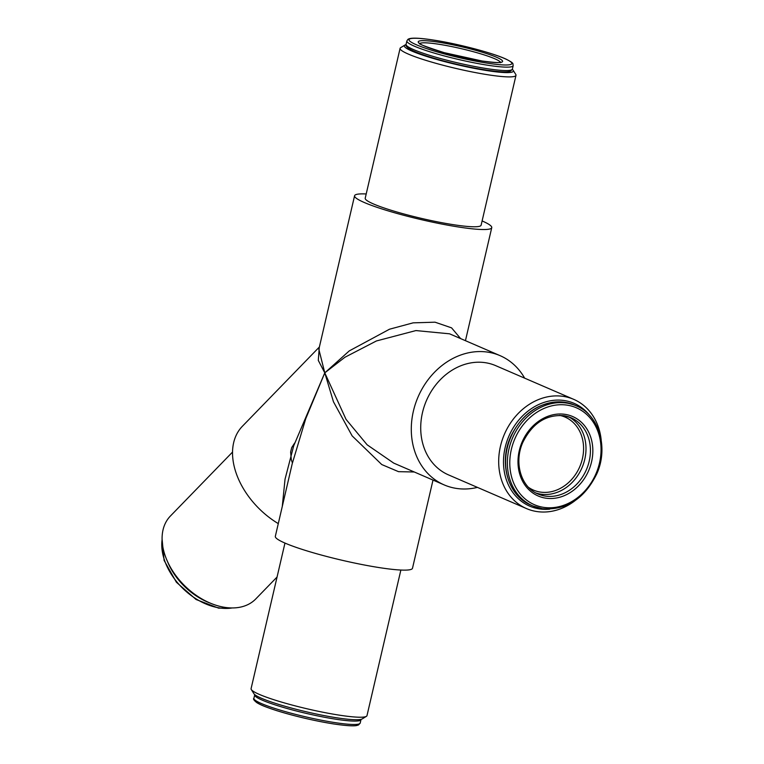 <?xml version="1.0" encoding="UTF-8"?>
<svg xmlns="http://www.w3.org/2000/svg" width="764" height="764" viewBox="0 0 764 764"><rect width="100%" height="100%" fill="white"/><g stroke="black" fill="none" stroke-linecap="round" stroke-linejoin="round"><path stroke-width="1.15" d="M406.028 44.656A55.982 6.494 13.1 0 0 404.853 45.095A55.982 6.494 13.1 0 0 412.13 51.169A55.982 6.494 13.1 0 0 475.81 68.665A55.982 6.494 13.1 0 0 513.15 70.298A55.982 6.494 13.1 0 0 512.3 69.381M513.15 70.298L515.776 74.452A59.496 6.905 -166.9 0 1 515.986 75.33A59.496 6.905 -166.9 0 1 472.83 72.083A59.496 6.905 -166.9 0 1 408.396 54.11A59.496 6.905 -166.9 0 1 400.088 48.352A59.496 6.905 -166.9 0 1 400.67 47.664L404.853 45.095M590.028 415.836A55.982 46.814 113.4 0 0 542.297 403.02A55.982 46.814 113.4 0 0 505.166 447.456A55.982 46.814 113.4 0 0 549.698 509.168M574.967 500.716A59.496 49.765 -66.6 0 1 526.501 508.585A59.496 49.765 -66.6 0 1 500.458 446.233A59.496 49.765 -66.6 0 1 573.697 399.343A59.496 49.765 -66.6 0 1 601.192 440.026M366.405 716.336L362.222 718.905A55.982 6.494 -166.9 0 1 319.037 714.579A55.982 6.494 -166.9 0 1 261.536 698.296A55.982 6.494 -166.9 0 1 253.915 693.702L251.299 689.548A59.496 6.905 13.1 0 0 259.397 694.428A59.496 6.905 13.1 0 0 320.517 711.742A59.496 6.905 13.1 0 0 366.405 716.336A59.496 6.905 13.1 0 0 366.987 715.639L400.871 570.039M284.962 543.07L251.079 688.67A59.496 6.905 13.1 0 0 251.299 689.548M205.258 600.781L203.902 600.093A55.982 37.694 -135.8 0 1 170.773 567.91L170.038 566.582A59.496 40.072 44.2 0 0 205.258 600.781A59.496 40.072 44.2 0 0 224.778 607.351A59.496 40.072 44.2 0 0 255.759 598.957L277.065 577.021M232.514 452.087L170.391 516.044A59.496 40.072 44.2 0 0 170.038 566.582M573.697 399.343L495.731 365.66A59.496 49.765 113.4 0 0 422.492 412.55A59.496 49.765 113.4 0 0 448.535 474.902L526.501 508.585M400.088 48.352L365.211 198.22A59.496 6.905 13.1 0 0 373.529 203.978A59.496 6.905 13.1 0 0 437.953 221.952A59.496 6.905 13.1 0 0 481.119 225.189L515.986 75.33M477.443 487.384A70.412 58.885 -66.6 0 1 444.209 484.92A70.412 58.885 -66.6 0 1 413.391 411.137A70.412 58.885 -66.6 0 1 500.057 355.642A70.412 58.885 -66.6 0 1 524.639 378.151M500.057 355.642L449.566 333.82L415.912 330.573L376.404 340.964L344.917 357.256L324.786 372.851L305.772 418.624L292.259 463.557L275.327 536.338A70.412 8.175 13.1 0 0 285.163 543.156A70.412 8.175 13.1 0 0 361.401 564.424A70.412 8.175 13.1 0 0 412.493 568.254L433.007 480.078M414.279 471.99L398.531 471.665L381.752 464.55L352.118 435.852L333.457 401.768L324.786 372.851L349.263 350.905L389.497 329.217L413.123 322.847L435.031 322.188L451.562 327.851L460.625 338.605M366.204 193.96A70.412 8.175 13.1 0 0 354.582 195.746L318.846 349.301L324.786 372.851L318.301 360.417L319.247 347.601M354.582 195.746A70.412 8.175 13.1 0 0 364.418 202.555A70.412 8.175 13.1 0 0 440.666 223.823A70.412 8.175 13.1 0 0 491.749 227.662A70.412 8.175 13.1 0 0 482.103 220.93M278.287 523.617A70.412 47.416 -135.8 0 1 242.36 426.293L319.39 346.98M282.288 506.398L285.039 479.19L293.701 445.823L324.786 372.851L346.035 419.36L367.131 444.801L393.708 463.099L444.209 484.92M500.42 62.285A41.542 4.823 13.1 0 0 439.109 44.293A41.542 4.823 13.1 0 0 419.818 43.529M438.622 42.211A43.309 5.023 -166.9 0 1 496.543 57.252A43.309 5.023 -166.9 0 1 482.208 61.044A43.309 5.023 -166.9 0 1 424.287 46.002A43.309 5.023 -166.9 0 1 438.622 42.211M486.993 63.106A52.811 6.131 13.1 0 0 504.479 58.484A52.811 6.131 13.1 0 0 433.837 40.139A52.811 6.131 13.1 0 0 416.361 44.761A52.811 6.131 13.1 0 0 486.993 63.106M512.377 69.104L513.169 65.694A54.569 6.332 -166.9 0 1 487.489 65.188A54.569 6.332 -166.9 0 1 433.255 52.802A54.569 6.332 -166.9 0 1 406.868 40.96L406.076 44.36A54.569 6.332 13.1 0 0 432.462 56.211A54.569 6.332 13.1 0 0 486.697 68.598A54.569 6.332 13.1 0 0 512.377 69.104L510.724 71.004L508.967 71.549C507.306 71.959 502.397 72.456 485.532 69.954C466.307 66.831 447.475 62.428 429.043 56.746C415.005 52.172 412.493 50.71 409.112 48.791C406.095 46.413 405.082 44.933 406.076 44.36M485.407 69.916A52.811 6.131 -166.9 0 1 432.405 57.768A52.811 6.131 -166.9 0 1 407.441 46.327M162.092 539.833A54.569 36.748 44.2 0 0 219.278 607.886A54.569 36.748 44.2 0 0 232.227 607.943M210.472 603.216A54.569 36.748 -135.8 0 1 167.45 561.435M334.517 722.534A54.569 6.332 13.1 0 0 360.207 723.04L358.545 724.95L356.798 725.494C355.126 725.895 350.218 726.402 333.362 723.9C314.128 720.767 295.305 716.365 276.874 710.692C262.835 706.108 260.314 704.647 256.943 702.737C253.915 700.349 252.903 698.879 253.896 698.306A54.569 6.332 13.1 0 0 280.283 710.148A54.569 6.332 13.1 0 0 334.517 722.534M361.047 719.344L361 719.631A54.569 6.332 -166.9 0 1 335.31 719.134A54.569 6.332 -166.9 0 1 281.076 706.738A54.569 6.332 -166.9 0 1 254.689 694.896L253.896 698.306M333.238 723.861A52.811 6.131 -166.9 0 1 280.226 711.714A52.811 6.131 -166.9 0 1 255.262 700.263M571.004 417.736L564.004 415.721C546.174 414.317 532.47 423.151 522.882 442.251C513.609 462.573 521.096 487.356 538.047 494.012A41.542 34.743 113.4 0 0 545.171 496.065A41.542 34.743 113.4 0 0 587.994 465.515A41.542 34.743 113.4 0 0 571.004 417.736A41.542 34.743 113.4 0 0 564.128 415.731M565.159 414.365A43.309 36.214 -66.6 0 1 591.546 461.886A43.309 36.214 -66.6 0 1 545.668 498.147A43.309 36.214 -66.6 0 1 519.281 450.636A43.309 36.214 -66.6 0 1 565.159 414.365M568.76 416.877A41.542 34.743 -66.6 0 1 583.094 464.97A41.542 34.743 -66.6 0 1 540.75 494.155A41.542 34.743 -66.6 0 1 535.889 492.971M528.564 487.384A39.785 33.272 113.4 0 0 540.253 492.064A39.785 33.272 113.4 0 0 582.187 459.622A39.785 33.272 113.4 0 0 559.678 415.368M543.529 507.344A52.811 44.169 113.4 0 0 599.473 463.118A52.811 44.169 113.4 0 0 567.299 405.168A52.811 44.169 113.4 0 0 511.355 449.404A52.811 44.169 113.4 0 0 543.529 507.344M566.812 403.086A54.569 45.639 -66.6 0 1 576.171 405.779C598.976 414.862 608.717 447.322 596.865 473.68C584.527 498.825 566.363 510.495 542.364 508.7L532.88 505.969A54.569 45.639 -66.6 0 1 510.562 443.206A54.569 45.639 -66.6 0 1 566.812 403.086M531.114 505.205C507.754 495.941 498.252 462.22 511.164 435.623C523.732 411.538 541.647 400.422 564.911 402.284L574.394 405.016A54.569 45.639 113.4 0 0 565.045 402.322A54.569 45.639 113.4 0 0 508.795 442.442A54.569 45.639 113.4 0 0 531.114 505.205L532.88 505.969A54.569 45.639 -66.6 0 0 542.239 508.671M465.448 340.687L491.749 227.662M294.618 443.082L291.705 447.599L290.626 452.011L291.323 459.775L292.402 462.965M500.487 62.743L500.859 62.142C500.363 62.954 494.107 62.572 482.084 61.005L444.285 52.678C425.892 46.795 417.621 43.634 419.484 43.214L419.56 43.911M513.169 65.694C512.51 63.469 514.869 63.67 506.255 59.229C493.343 53.079 457.942 43.768 433.713 40.1C418.538 37.742 409.905 37.541 407.823 39.489L406.868 40.96M233.182 607.934L218.657 608.154L196.1 599.511L176.408 582.264L164.098 560.404L162.073 538.878M361 719.631L360.207 723.04M574.394 405.016L576.171 405.779"/></g></svg>
